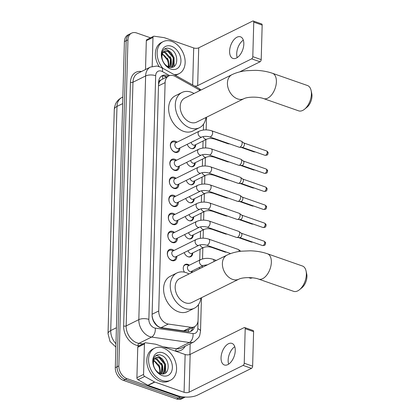 <?xml version="1.0" encoding="UTF-8"?>
<svg xmlns="http://www.w3.org/2000/svg" width="420" height="420" viewBox="0 0 420 420"><rect width="100%" height="100%" fill="white"/><g stroke="black" fill="none" stroke-linecap="round" stroke-linejoin="round"><path stroke-width="0.63" d="M184.464 272.181A5.723 4.121 -116.4 0 1 185.194 264.484A5.723 4.121 -116.4 0 1 187.882 264.395A5.723 4.121 -116.4 0 1 189.362 265.209M192.224 270.979A5.723 4.121 -116.4 0 1 192.034 272.459M192.728 252.929A5.723 4.121 -116.4 0 1 190.785 256.683A5.723 4.121 -116.4 0 1 188.097 256.772A5.723 4.121 -116.4 0 1 184.207 252.599M193.232 234.88A5.723 4.121 -116.4 0 1 191.289 238.639A5.723 4.121 -116.4 0 1 188.601 238.723A5.723 4.121 -116.4 0 1 184.711 234.549M193.736 216.83A5.723 4.121 -116.4 0 1 191.793 220.589A5.723 4.121 -116.4 0 1 189.105 220.673A5.723 4.121 -116.4 0 1 185.215 216.5M194.24 198.786A5.723 4.121 -116.4 0 1 192.297 202.54A5.723 4.121 -116.4 0 1 189.609 202.629A5.723 4.121 -116.4 0 1 185.719 198.455M194.744 180.737A5.723 4.121 -116.4 0 1 192.801 184.49A5.723 4.121 -116.4 0 1 190.113 184.579A5.723 4.121 -116.4 0 1 186.223 180.406M195.248 162.687A5.723 4.121 -116.4 0 1 193.305 166.446A5.723 4.121 -116.4 0 1 190.617 166.53A5.723 4.121 -116.4 0 1 186.727 162.356M195.752 144.638A5.723 4.121 -116.4 0 1 193.809 148.397A5.723 4.121 -116.4 0 1 191.121 148.481A5.723 4.121 -116.4 0 1 187.231 144.307M176.846 256.247A6.085 4.384 -116.4 0 1 174.788 260.474A6.085 4.384 -116.4 0 1 171.927 260.563A6.085 4.384 -116.4 0 1 167.507 255.166A6.085 4.384 -116.4 0 1 169.376 249.569A6.085 4.384 -116.4 0 1 172.237 249.475A6.085 4.384 -116.4 0 1 173.985 250.483M177.35 238.203A6.085 4.384 -116.4 0 1 175.292 242.424A6.085 4.384 -116.4 0 1 172.431 242.519A6.085 4.384 -116.4 0 1 168.011 237.122A6.085 4.384 -116.4 0 1 169.88 231.52A6.085 4.384 -116.4 0 1 172.741 231.425A6.085 4.384 -116.4 0 1 174.489 232.433M177.854 220.154A6.085 4.384 -116.4 0 1 175.796 224.375A6.085 4.384 -116.4 0 1 172.935 224.469A6.085 4.384 -116.4 0 1 168.515 219.072A6.085 4.384 -116.4 0 1 170.384 213.47A6.085 4.384 -116.4 0 1 173.245 213.376A6.085 4.384 -116.4 0 1 174.993 214.389M178.358 202.104A6.085 4.384 -116.4 0 1 176.3 206.33A6.085 4.384 -116.4 0 1 173.439 206.419A6.085 4.384 -116.4 0 1 169.019 201.023A6.085 4.384 -116.4 0 1 170.893 195.421A6.085 4.384 -116.4 0 1 173.749 195.332A6.085 4.384 -116.4 0 1 175.497 196.34M178.862 184.054A6.085 4.384 -116.4 0 1 176.804 188.281A6.085 4.384 -116.4 0 1 173.943 188.37A6.085 4.384 -116.4 0 1 169.523 182.973A6.085 4.384 -116.4 0 1 171.397 177.377A6.085 4.384 -116.4 0 1 174.253 177.282A6.085 4.384 -116.4 0 1 176.001 178.29M179.366 166.01A6.085 4.384 -116.4 0 1 177.308 170.231A6.085 4.384 -116.4 0 1 174.447 170.326A6.085 4.384 -116.4 0 1 170.027 164.929A6.085 4.384 -116.4 0 1 171.901 159.327A6.085 4.384 -116.4 0 1 174.757 159.233A6.085 4.384 -116.4 0 1 176.505 160.241M179.87 147.961A6.085 4.384 -116.4 0 1 177.812 152.182A6.085 4.384 -116.4 0 1 174.951 152.276A6.085 4.384 -116.4 0 1 170.531 146.879A6.085 4.384 -116.4 0 1 172.405 141.278A6.085 4.384 -116.4 0 1 175.261 141.183A6.085 4.384 -116.4 0 1 177.009 142.191M199.841 90.605A10.726 7.728 63.6 0 0 197.51 88.867L175.234 76.435A10.726 7.728 63.6 0 0 173.78 75.773A10.726 7.728 63.6 0 0 168.74 75.936A10.726 7.728 63.6 0 0 165.107 82.609L158.728 310.973A10.726 7.728 63.6 0 0 168.32 324.046L190.853 327.285A10.726 7.728 63.6 0 0 194.428 326.76A10.726 7.728 63.6 0 0 198.067 320.087L198.497 304.594M153.395 320.922A3.575 2.578 63.6 0 0 154.145 321.752L155.82 324.114C157.332 326.093 159.091 327.264 161.096 327.626L183.635 330.866L187.467 330.215L194.428 326.76M168.74 75.936L160.897 80.026A3.575 2.578 63.6 0 0 159.101 82.43A10.726 4.415 -178.4 0 0 158.597 82.262M159.101 82.43L159.101 82.604A10.726 7.728 -116.4 0 1 160.897 80.026M154.145 321.752A10.726 7.728 -116.4 0 1 152.523 317.982L152.518 318.15A3.575 2.578 63.6 0 0 152.523 318.496M159.101 82.604L158.534 84.698M152.108 315.798L152.523 317.982M199.5 268.753L199.537 267.351M199.742 260.064L200.041 249.302M200.351 238.313L200.545 231.252M200.855 220.269L201.049 213.203M201.359 202.22L201.553 195.153M201.863 184.17L202.057 177.109M202.367 166.121L202.561 159.059M202.871 148.071L203.065 141.01M203.375 130.027L203.537 124.115M185.288 397.047A10.726 7.728 -116.4 0 1 185.236 397.073A10.726 7.728 -116.4 0 1 180.196 397.236L126.987 378.625L125.207 379.507A10.726 7.728 -116.4 0 1 117.08 366.796L126.189 40.688A10.726 7.728 -116.4 0 1 129.822 34.015A10.726 7.728 -116.4 0 0 126.189 40.688L117.08 366.796A10.726 7.728 -116.4 0 0 125.207 379.507L178.421 398.118L125.207 379.507L123.433 380.389A10.726 7.728 -116.4 0 1 115.301 367.673L124.409 41.57A10.726 7.728 -116.4 0 1 128.048 34.897L131.602 33.133A10.726 7.728 -116.4 0 1 136.642 32.97L150.518 37.826M185.236 397.073L183.461 397.955A10.726 7.728 -116.4 0 1 178.421 398.118A10.726 7.728 -116.4 0 0 183.461 397.955L181.681 398.837A10.726 7.728 -116.4 0 1 176.642 399L123.433 380.389M168.53 76.041A10.726 7.728 63.6 0 0 167.27 75.49A10.726 7.728 63.6 0 0 162.23 75.653A10.726 7.728 63.6 0 0 158.597 82.325L152.098 314.927A10.726 7.728 63.6 0 0 161.69 328.004L187.603 331.732A10.726 7.728 63.6 0 0 191.184 331.207A10.726 7.728 63.6 0 0 194.528 326.713M161.385 76.172A10.726 7.728 -116.4 0 1 165.496 76.372A10.726 7.728 -116.4 0 1 166.756 76.923M126.987 378.625A10.726 7.728 -116.4 0 1 118.855 365.915L127.964 39.805A10.726 7.728 -116.4 0 1 131.602 33.133M190.176 343.754L189.877 354.512M192.749 327.595A10.726 7.728 -116.4 0 1 190.255 331.564M162.871 68.334A17.882 12.883 -116.4 0 1 163.196 41.622A17.882 12.883 -116.4 0 1 171.596 41.349A17.882 12.883 -116.4 0 1 184.585 57.204A17.882 12.883 -116.4 0 1 179.083 73.658A17.882 12.883 -116.4 0 1 174.163 74.634M159.101 66.512A17.882 12.883 -116.4 0 1 161.422 42.504L163.196 41.622M168.787 66.916C178.915 70.849 179.393 51.996 170.074 48.846C163.411 45.633 158.902 54.474 163.285 62.013C164.745 64.701 166.656 66.654 169.008 67.877C164.399 64.911 162.036 61.079 161.915 56.385A8.941 6.442 -116.4 0 0 168.693 66.885A8.941 6.442 -116.4 0 0 168.787 66.916M171.46 46.237A12.516 9.02 -116.4 0 1 180.941 61.068A12.516 9.02 -116.4 0 1 170.825 69.043A12.516 9.02 -116.4 0 1 161.338 54.212A12.516 9.02 -116.4 0 1 171.46 46.237M171.412 67.321L172.515 66.103L173.213 57.724L167.732 51.298L164.183 51.135M171.675 67.3L173.219 65.751L173.917 57.372L168.436 50.946L164.525 50.941L162.729 52.668L161.915 56.385M169.874 67.216L170.389 59.126L164.908 52.694L162.986 52.274M170.305 67.284L171.097 58.774L165.617 52.348L163.254 51.928M162.089 54.096C164.74 55.309 166.619 57.619 167.727 61.021A8.941 6.442 -116.4 0 1 168.147 66.67M168.441 66.791L168.273 60.17L162.309 53.571M162.803 54.432L167.359 59.955M179.083 73.658L177.308 74.54A17.882 12.883 -116.4 0 1 175.292 75.264M169.108 67.022L168.389 60.422L167.286 57.981M171.591 67.163L171.208 59.026L170.111 56.579M174.216 66.355L174.027 57.624L171.103 52.563L166.913 49.497L164.609 48.977M237.211 57.587A11.445 6.384 109.3 0 1 236.712 53.634A11.445 6.384 109.3 0 1 243.316 40.142M243.821 44.095A11.445 6.384 -70.7 0 0 240.487 36.818A11.445 6.384 -70.7 0 0 229.603 51.146A11.445 6.384 -70.7 0 0 232.932 58.422A11.445 6.384 -70.7 0 0 243.821 44.095M152.177 66.381L152.985 37.412L146.323 40.714A1.79 1.286 -116.4 0 1 146.927 39.606L153.589 36.299A1.79 1.286 63.6 0 0 152.985 37.412M145.52 69.515L146.323 40.714M253.244 21L261.644 23.94A1.79 0.997 109.3 0 1 262.164 25.074L253.764 22.139A1.79 0.997 -70.7 0 0 253.244 21A1.79 0.997 -70.7 0 0 252.698 21.058L198.718 47.828A3.575 1.47 1.6 0 1 193.699 47.948L164.414 37.706A1.79 1.286 63.6 0 0 164.167 37.648L154.187 36.215A1.79 1.286 63.6 0 0 153.589 36.299M261.203 59.609A1.79 0.997 109.3 0 1 260.043 61.787L251.643 58.847A1.79 0.997 -70.7 0 0 252.798 56.669L261.203 59.609L262.164 25.074M239.626 71.915L260.043 61.787M252.798 56.669L253.764 22.139M251.643 58.847L197.662 85.617A3.575 1.47 1.6 0 1 194.722 86.105M162.125 380.489A17.882 12.883 -116.4 0 1 149.132 364.633A17.882 12.883 -116.4 0 1 154.634 348.18A17.882 12.883 -116.4 0 1 163.034 347.907A17.882 12.883 -116.4 0 1 176.022 363.762A17.882 12.883 -116.4 0 1 170.52 380.216A17.882 12.883 -116.4 0 1 162.125 380.489M170.52 380.216L168.746 381.098A17.882 12.883 -116.4 0 1 160.346 381.37A17.882 12.883 -116.4 0 1 147.357 365.516A17.882 12.883 -116.4 0 1 152.859 349.062L154.634 348.18M160.225 373.475C170.352 377.412 170.83 358.554 161.511 355.409C154.844 352.196 150.339 361.037 154.723 368.571C156.182 371.259 158.093 373.217 160.445 374.441C155.836 371.469 153.473 367.642 153.353 362.948A8.941 6.442 -116.4 0 0 160.13 373.443A8.941 6.442 -116.4 0 0 160.225 373.475M162.897 352.795A12.516 9.02 -116.4 0 1 172.379 367.626A12.516 9.02 -116.4 0 1 162.262 375.601A12.516 9.02 -116.4 0 1 152.775 360.769A12.516 9.02 -116.4 0 1 162.897 352.795M162.85 373.879L163.952 372.661L164.651 364.282L159.169 357.856L155.615 357.693M163.112 373.858L164.656 372.314L165.354 363.935L159.873 357.509L155.962 357.499L154.166 359.226L153.353 362.948M161.311 373.774L161.826 365.683L156.345 359.257L154.423 358.832M161.742 373.842L162.535 365.332L157.054 358.906L154.691 358.491M153.526 360.654C156.177 361.872 158.056 364.177 159.164 367.579A8.941 6.442 -116.4 0 1 159.584 373.228M159.878 373.349L159.71 366.733L153.746 360.134M154.24 360.99L158.797 366.513M160.545 373.585L159.821 366.98L158.723 364.539M163.028 373.721L162.645 365.584L161.548 363.137M165.653 372.918L165.464 364.182L162.54 359.126L158.351 356.055L156.046 355.541M311.099 90.489L311.761 93.523A9.833 5.486 109.3 0 1 311.981 96.143A9.833 5.486 109.3 0 1 306.952 107.258L304.547 109.221A13.409 7.487 -70.7 0 0 311.404 94.059A13.409 7.487 -70.7 0 0 311.099 90.489A13.409 7.487 -70.7 0 0 307.498 85.533L272.491 73.29A13.409 7.487 109.3 0 1 276.392 81.816A13.409 7.487 109.3 0 1 263.634 98.606L298.646 110.849A13.409 7.487 -70.7 0 0 304.547 109.221M243.889 98.695A13.409 9.66 63.6 0 1 237.589 98.9A13.409 9.66 63.6 0 1 227.425 83.008A13.409 9.66 63.6 0 1 231.971 74.666L184.748 98.086A13.409 9.66 63.6 0 0 180.621 110.428A13.409 9.66 63.6 0 0 190.365 122.32A13.409 9.66 63.6 0 0 196.665 122.115L243.889 98.695C247.916 96.595 258.815 96.705 263.634 98.606M205.952 117.511A19.667 14.17 -116.4 0 1 199.442 127.722A19.667 14.17 -116.4 0 1 190.202 128.021A19.667 14.17 -116.4 0 1 175.917 110.581A19.667 14.17 -116.4 0 1 181.965 92.484A19.667 14.17 -116.4 0 1 191.205 92.185A19.667 14.17 -116.4 0 1 194.035 93.482M199.442 127.722L192.78 131.024A19.667 14.17 -116.4 0 1 183.54 131.323A19.667 14.17 -116.4 0 1 169.25 113.883A19.667 14.17 -116.4 0 1 175.303 95.786L181.965 92.484M306.059 270.968L306.716 274.003A9.833 5.486 109.3 0 1 306.941 276.628A9.833 5.486 109.3 0 1 301.912 287.742L299.507 289.706A13.409 7.487 -70.7 0 0 306.358 274.544A13.409 7.487 -70.7 0 0 306.059 270.968A13.409 7.487 -70.7 0 0 302.458 266.017L267.446 253.775A13.409 7.487 109.3 0 1 271.352 262.3A13.409 7.487 109.3 0 1 258.594 279.09L293.601 291.333A13.409 7.487 -70.7 0 0 299.507 289.706M238.849 279.174A13.409 9.66 63.6 0 1 232.549 279.379A13.409 9.66 63.6 0 1 222.385 263.487A13.409 9.66 63.6 0 1 226.931 255.15L179.708 278.57A13.409 9.66 63.6 0 0 175.581 290.908A13.409 9.66 63.6 0 0 185.325 302.799A13.409 9.66 63.6 0 0 191.62 302.594L238.849 279.174C242.876 277.079 253.775 277.184 258.594 279.09M200.907 297.99A19.667 14.17 -116.4 0 1 194.402 308.201A19.667 14.17 -116.4 0 1 185.162 308.5A19.667 14.17 -116.4 0 1 170.872 291.06A19.667 14.17 -116.4 0 1 176.925 272.963A19.667 14.17 -116.4 0 1 186.165 272.664A19.667 14.17 -116.4 0 1 188.995 273.966M194.402 308.201L187.74 311.509A19.667 14.17 -116.4 0 1 178.5 311.808A19.667 14.17 -116.4 0 1 164.209 294.368A19.667 14.17 -116.4 0 1 170.263 276.271L176.925 272.963M176.479 142.459L174.426 141.955A5.366 3.864 63.6 0 0 172.279 142.144A5.366 3.864 63.6 0 0 170.63 147.079A5.366 3.864 63.6 0 0 174.526 151.835A5.366 3.864 63.6 0 0 177.046 151.757A5.366 3.864 63.6 0 0 178.5 150.166L179.34 148.223M175.896 142.748A3.218 2.321 63.6 0 0 174.909 145.709A3.218 2.321 63.6 0 0 177.245 148.559A3.218 2.321 63.6 0 0 178.757 148.512L202.036 136.967A3.218 2.321 63.6 0 1 200.524 137.015A3.218 2.321 63.6 0 1 198.088 133.387A3.218 2.321 63.6 0 1 199.18 131.203L175.896 142.748M209.591 136.878A3.218 1.796 109.3 0 0 212.641 133.035A3.218 1.796 109.3 0 0 212.651 132.846A3.218 1.796 109.3 0 0 211.712 130.804L241.232 141.125A3.218 1.796 109.3 0 1 241.505 141.267A3.218 1.796 109.3 0 1 242.172 143.173A3.218 1.796 109.3 0 1 240.088 147.095A3.218 1.796 109.3 0 1 239.411 147.257A3.218 1.796 109.3 0 1 239.106 147.2L209.591 136.878C206.624 136.127 204.104 136.159 202.036 136.967M243.737 142.952A2.326 1.297 109.3 0 1 243.936 143.052A2.326 1.297 109.3 0 1 244.414 144.428A2.326 1.297 109.3 0 1 242.912 147.263A2.326 1.297 109.3 0 1 242.419 147.378L239.411 147.257M175.975 160.503L173.922 159.999A5.366 3.864 63.6 0 0 171.775 160.193A5.366 3.864 63.6 0 0 170.126 165.128A5.366 3.864 63.6 0 0 174.022 169.885A5.366 3.864 63.6 0 0 176.542 169.806A5.366 3.864 63.6 0 0 177.996 168.21L178.836 166.273M175.392 160.792A3.218 2.321 63.6 0 0 174.405 163.753A3.218 2.321 63.6 0 0 176.741 166.609A3.218 2.321 63.6 0 0 178.253 166.561L201.532 155.017A3.218 2.321 63.6 0 1 200.02 155.064A3.218 2.321 63.6 0 1 197.584 151.436A3.218 2.321 63.6 0 1 198.676 149.247L175.392 160.792M209.087 154.928A3.218 1.796 109.3 0 0 212.137 151.084A3.218 1.796 109.3 0 0 212.147 150.896A3.218 1.796 109.3 0 0 211.208 148.848L240.728 159.175A3.218 1.796 109.3 0 1 241.001 159.316A3.218 1.796 109.3 0 1 241.668 161.222A3.218 1.796 109.3 0 1 239.584 165.144A3.218 1.796 109.3 0 1 238.907 165.307A3.218 1.796 109.3 0 1 238.602 165.249L209.087 154.928C206.12 154.177 203.6 154.208 201.532 155.017M243.233 160.997A2.326 1.297 109.3 0 1 243.432 161.102A2.326 1.297 109.3 0 1 243.91 162.477A2.326 1.297 109.3 0 1 242.408 165.312A2.326 1.297 109.3 0 1 241.915 165.428L238.907 165.307M175.471 178.553L173.418 178.048A5.366 3.864 63.6 0 0 171.271 178.243A5.366 3.864 63.6 0 0 169.622 183.178A5.366 3.864 63.6 0 0 173.518 187.934A5.366 3.864 63.6 0 0 176.038 187.85A5.366 3.864 63.6 0 0 177.492 186.26L178.332 184.322M174.888 178.841A3.218 2.321 63.6 0 0 173.901 181.802A3.218 2.321 63.6 0 0 176.237 184.658A3.218 2.321 63.6 0 0 177.749 184.606L201.028 173.061A3.218 2.321 63.6 0 1 199.516 173.114A3.218 2.321 63.6 0 1 197.08 169.486A3.218 2.321 63.6 0 1 198.172 167.297L174.888 178.841M208.583 172.972A3.218 1.796 109.3 0 0 211.633 169.129A3.218 1.796 109.3 0 0 211.643 168.945A3.218 1.796 109.3 0 0 210.703 166.898L240.224 177.224A3.218 1.796 109.3 0 1 240.497 177.366A3.218 1.796 109.3 0 1 241.164 179.272A3.218 1.796 109.3 0 1 239.08 183.194A3.218 1.796 109.3 0 1 238.403 183.356A3.218 1.796 109.3 0 1 238.098 183.298L208.583 172.972C205.616 172.226 203.096 172.258 201.028 173.061M242.728 179.046A2.326 1.297 109.3 0 1 242.928 179.151A2.326 1.297 109.3 0 1 243.406 180.527A2.326 1.297 109.3 0 1 241.904 183.356A2.326 1.297 109.3 0 1 241.411 183.477L238.403 183.356M174.967 196.602L172.914 196.098A5.366 3.864 63.6 0 0 170.767 196.292A5.366 3.864 63.6 0 0 169.118 201.227A5.366 3.864 63.6 0 0 173.014 205.984A5.366 3.864 63.6 0 0 175.534 205.9A5.366 3.864 63.6 0 0 176.983 204.309L177.828 202.367M174.384 196.891A3.218 2.321 63.6 0 0 173.397 199.852A3.218 2.321 63.6 0 0 175.733 202.708A3.218 2.321 63.6 0 0 177.245 202.655L200.524 191.111A3.218 2.321 63.6 0 1 199.012 191.158A3.218 2.321 63.6 0 1 196.576 187.53A3.218 2.321 63.6 0 1 197.662 185.346L174.384 196.891M208.078 191.021A3.218 1.796 109.3 0 0 211.129 187.178A3.218 1.796 109.3 0 0 211.139 186.995A3.218 1.796 109.3 0 0 210.2 184.947L239.72 195.274A3.218 1.796 109.3 0 1 239.993 195.416A3.218 1.796 109.3 0 1 240.66 197.316A3.218 1.796 109.3 0 1 238.576 201.243A3.218 1.796 109.3 0 1 237.899 201.406A3.218 1.796 109.3 0 1 237.594 201.348L208.078 191.021C205.112 190.276 202.592 190.302 200.524 191.111M242.225 197.096A2.326 1.297 109.3 0 1 242.424 197.195A2.326 1.297 109.3 0 1 242.902 198.571A2.326 1.297 109.3 0 1 241.4 201.406A2.326 1.297 109.3 0 1 240.907 201.521L237.899 201.406M174.463 214.652L172.41 214.148A5.366 3.864 63.6 0 0 170.263 214.337A5.366 3.864 63.6 0 0 168.614 219.277A5.366 3.864 63.6 0 0 172.51 224.028A5.366 3.864 63.6 0 0 175.03 223.949A5.366 3.864 63.6 0 0 176.479 222.359L177.324 220.416M173.88 214.94A3.218 2.321 63.6 0 0 172.893 217.901A3.218 2.321 63.6 0 0 175.229 220.752A3.218 2.321 63.6 0 0 176.741 220.705L200.02 209.16A3.218 2.321 63.6 0 1 198.508 209.207A3.218 2.321 63.6 0 1 196.072 205.579A3.218 2.321 63.6 0 1 197.159 203.396L173.88 214.94M207.575 209.071A3.218 1.796 109.3 0 0 210.625 205.228A3.218 1.796 109.3 0 0 210.635 205.039A3.218 1.796 109.3 0 0 209.696 202.997L239.216 213.318A3.218 1.796 109.3 0 1 239.489 213.465A3.218 1.796 109.3 0 1 240.156 215.366A3.218 1.796 109.3 0 1 238.072 219.287A3.218 1.796 109.3 0 1 237.395 219.45A3.218 1.796 109.3 0 1 237.09 219.398L207.575 209.071C204.608 208.32 202.088 208.352 200.02 209.16M241.721 215.145A2.326 1.297 109.3 0 1 241.92 215.245A2.326 1.297 109.3 0 1 242.398 216.62A2.326 1.297 109.3 0 1 240.896 219.455A2.326 1.297 109.3 0 1 240.403 219.571L237.395 219.45M173.959 232.696L171.906 232.192A5.366 3.864 63.6 0 0 169.759 232.386A5.366 3.864 63.6 0 0 168.11 237.321A5.366 3.864 63.6 0 0 172.006 242.078A5.366 3.864 63.6 0 0 174.526 241.999A5.366 3.864 63.6 0 0 175.975 240.408L176.82 238.466M173.376 232.984A3.218 2.321 63.6 0 0 172.389 235.951A3.218 2.321 63.6 0 0 174.725 238.802A3.218 2.321 63.6 0 0 176.237 238.754L199.516 227.209A3.218 2.321 63.6 0 1 198.004 227.257A3.218 2.321 63.6 0 1 195.568 223.629A3.218 2.321 63.6 0 1 196.655 221.44L173.376 232.984M207.071 227.12A3.218 1.796 109.3 0 0 210.121 223.277A3.218 1.796 109.3 0 0 210.131 223.088A3.218 1.796 109.3 0 0 209.191 221.041L238.712 231.368A3.218 1.796 109.3 0 1 238.985 231.509A3.218 1.796 109.3 0 1 239.652 233.415A3.218 1.796 109.3 0 1 237.568 237.337A3.218 1.796 109.3 0 1 236.891 237.5A3.218 1.796 109.3 0 1 236.586 237.442L207.071 227.12C204.104 226.37 201.584 226.401 199.516 227.209M241.216 233.189A2.326 1.297 109.3 0 1 241.416 233.294A2.326 1.297 109.3 0 1 241.894 234.67A2.326 1.297 109.3 0 1 240.392 237.505A2.326 1.297 109.3 0 1 239.899 237.62L236.891 237.5M173.455 250.745L171.402 250.241A5.366 3.864 63.6 0 0 169.255 250.435A5.366 3.864 63.6 0 0 167.606 255.371A5.366 3.864 63.6 0 0 171.502 260.127A5.366 3.864 63.6 0 0 174.022 260.043A5.366 3.864 63.6 0 0 175.471 258.452L176.316 256.515M172.872 251.034A3.218 2.321 63.6 0 0 171.885 253.995A3.218 2.321 63.6 0 0 174.221 256.851A3.218 2.321 63.6 0 0 175.733 256.804L199.012 245.254A3.218 2.321 63.6 0 1 197.5 245.306A3.218 2.321 63.6 0 1 195.064 241.678A3.218 2.321 63.6 0 1 196.151 239.489L172.872 251.034M239.148 251.465A3.218 1.796 109.3 0 1 239.143 251.486A3.218 1.796 109.3 0 0 238.481 249.559A3.218 1.796 109.3 0 0 238.208 249.417L208.688 239.09A3.218 1.796 109.3 0 1 209.627 241.138A3.218 1.796 109.3 0 1 209.617 241.322A3.218 1.796 109.3 0 1 206.566 245.165C203.6 244.419 201.08 244.451 199.012 245.254M191.105 142.391A3.218 2.321 63.6 0 0 193.405 145.1A3.218 2.321 63.6 0 0 194.917 145.052L206.913 139.104A3.218 2.321 63.6 0 1 205.401 139.151A3.218 2.321 63.6 0 1 203.144 136.595M229.037 143.677A3.218 1.796 109.3 0 1 228.375 143.829A3.218 1.796 109.3 0 1 228.076 143.777L214.463 139.015C211.496 138.264 208.982 138.296 206.913 139.104M191.284 148.538A5.366 3.864 63.6 0 0 193.205 148.297A5.366 3.864 63.6 0 0 194.659 146.706L195.5 144.764M190.601 160.435A3.218 2.321 63.6 0 0 192.901 163.149A3.218 2.321 63.6 0 0 194.413 163.102L206.409 157.153A3.218 2.321 63.6 0 1 204.897 157.201A3.218 2.321 63.6 0 1 202.64 154.644M228.533 161.726A3.218 1.796 109.3 0 1 227.871 161.879A3.218 1.796 109.3 0 1 227.572 161.821L213.959 157.064C210.992 156.314 208.478 156.345 206.409 157.153M190.78 166.583A5.366 3.864 63.6 0 0 192.701 166.346A5.366 3.864 63.6 0 0 194.156 164.75L194.996 162.813M190.097 178.484A3.218 2.321 63.6 0 0 192.397 181.198A3.218 2.321 63.6 0 0 193.909 181.146L205.905 175.198A3.218 2.321 63.6 0 1 204.393 175.25A3.218 2.321 63.6 0 1 202.136 172.688M228.029 179.776A3.218 1.796 109.3 0 1 227.367 179.928A3.218 1.796 109.3 0 1 227.068 179.87L213.454 175.109C210.488 174.363 207.974 174.389 205.905 175.198M190.276 184.632A5.366 3.864 63.6 0 0 192.197 184.391A5.366 3.864 63.6 0 0 193.652 182.8L194.492 180.857M189.593 196.534A3.218 2.321 63.6 0 0 191.893 199.248A3.218 2.321 63.6 0 0 193.405 199.196L205.401 193.247A3.218 2.321 63.6 0 1 203.889 193.294A3.218 2.321 63.6 0 1 201.632 190.738M227.525 197.825A3.218 1.796 109.3 0 1 226.863 197.978A3.218 1.796 109.3 0 1 226.564 197.92L212.951 193.158C209.984 192.412 207.47 192.439 205.401 193.247M189.772 202.681A5.366 3.864 63.6 0 0 191.693 202.44A5.366 3.864 63.6 0 0 193.148 200.849L193.988 198.907M189.089 214.583A3.218 2.321 63.6 0 0 191.389 217.292A3.218 2.321 63.6 0 0 192.901 217.245L204.897 211.297A3.218 2.321 63.6 0 1 203.385 211.344A3.218 2.321 63.6 0 1 201.128 208.787M227.021 215.87A3.218 1.796 109.3 0 1 226.359 216.022A3.218 1.796 109.3 0 1 226.06 215.969L212.447 211.208C209.48 210.457 206.966 210.488 204.897 211.297M189.268 220.731A5.366 3.864 63.6 0 0 191.189 220.49A5.366 3.864 63.6 0 0 192.644 218.899L193.484 216.956M188.585 232.633A3.218 2.321 63.6 0 0 190.885 235.342A3.218 2.321 63.6 0 0 192.397 235.295L204.393 229.346A3.218 2.321 63.6 0 1 202.881 229.394A3.218 2.321 63.6 0 1 200.624 226.837M226.517 233.919A3.218 1.796 109.3 0 1 225.855 234.071A3.218 1.796 109.3 0 1 225.556 234.014L211.942 229.257C208.976 228.506 206.462 228.538 204.393 229.346M188.764 238.781A5.366 3.864 63.6 0 0 190.685 238.539A5.366 3.864 63.6 0 0 192.14 236.943L192.98 235.006M188.081 250.677A3.218 2.321 63.6 0 0 190.381 253.391A3.218 2.321 63.6 0 0 191.893 253.339L203.889 247.391A3.218 2.321 63.6 0 1 202.377 247.443A3.218 2.321 63.6 0 1 200.12 244.886M226.013 251.969A3.218 1.796 109.3 0 1 225.351 252.121A3.218 1.796 109.3 0 1 225.052 252.063L211.439 247.301C208.472 246.556 205.958 246.587 203.889 247.391M188.26 256.825A5.366 3.864 63.6 0 0 190.181 256.583A5.366 3.864 63.6 0 0 191.636 254.993L192.476 253.055M189.11 265.335L187.058 264.831A5.366 3.864 63.6 0 0 184.91 265.025A5.366 3.864 63.6 0 0 183.556 266.406M188.528 265.624A3.218 2.321 63.6 0 0 187.541 268.585A3.218 2.321 63.6 0 0 189.877 271.441A3.218 2.321 63.6 0 0 191.389 271.388L203.385 265.44A3.218 2.321 63.6 0 1 201.873 265.487A3.218 2.321 63.6 0 1 199.432 261.859A3.218 2.321 63.6 0 1 200.524 259.675L188.528 265.624M228.648 364.151A11.445 6.384 109.3 0 1 228.149 360.192A11.445 6.384 109.3 0 1 234.754 346.7M235.253 350.658A11.445 6.384 -70.7 0 0 231.924 343.381A11.445 6.384 -70.7 0 0 221.041 357.709A11.445 6.384 -70.7 0 0 224.369 364.98A11.445 6.384 -70.7 0 0 235.253 350.658M143.572 374.435A1.79 1.286 63.6 0 0 144.685 376.441L154.549 381.948A1.79 1.286 63.6 0 0 154.796 382.058L148.129 385.366A1.79 1.286 -116.4 0 1 147.887 385.256L138.017 379.748A1.79 1.286 -116.4 0 1 136.909 377.738L143.572 374.435L144.422 343.969L137.76 347.277A1.79 1.286 -116.4 0 1 138.364 346.164L145.026 342.862A1.79 1.286 63.6 0 0 144.422 343.969M136.909 377.738L137.76 347.277M148.129 385.366L177.413 395.608A14.301 5.885 -178.4 0 0 197.505 395.12L251.48 368.351L243.08 365.411L189.1 392.18A3.575 1.47 1.6 0 1 184.081 392.301L154.796 382.058M244.681 327.558L253.082 330.498A1.79 0.997 109.3 0 1 253.601 331.637L245.201 328.697A1.79 0.997 -70.7 0 0 244.681 327.558A1.79 0.997 -70.7 0 0 244.136 327.621L190.155 354.391A3.575 1.47 1.6 0 1 185.136 354.512L155.852 344.269A1.79 1.286 63.6 0 0 155.605 344.206L145.625 342.772A1.79 1.286 63.6 0 0 145.026 342.862M243.08 365.411A1.79 0.997 -70.7 0 0 244.235 363.232L252.635 366.167L253.601 331.637M252.635 366.167A1.79 0.997 109.3 0 1 251.48 368.351M244.235 363.232L245.201 328.697M155.82 324.602A10.726 6.662 -81.8 0 0 155.82 324.114M162.671 78.95A10.726 5.129 -60.8 0 0 162.362 75.978M188.27 331.795A10.726 6.662 -81.8 0 0 188.486 329.711M158.498 85.885L165.107 82.609M183.635 330.866L190.853 327.285M161.096 327.626L168.32 324.046M152.119 314.249L158.728 310.973M115.878 347.109L110.024 341.465L108.019 333.637A12.516 5.15 1.6 0 1 110.728 330.561A14.301 10.306 63.6 0 0 115.967 343.76M122.677 103.604L116.986 106.423A12.516 5.15 -178.4 0 0 114.282 109.505L114.518 107.273L115.5 104.134C116.834 101.21 118.949 99.01 121.837 97.529A14.301 10.306 63.6 0 0 116.986 106.423L110.728 330.561L116.419 327.742M115.301 367.673L118.855 365.915M124.409 41.57L127.964 39.805M176.642 399L180.196 397.236M169.601 75.595L162.424 71.589A7.151 5.155 63.6 0 0 161.453 71.148A7.151 5.155 63.6 0 0 155.673 75.705L148.864 319.389A7.151 5.155 63.6 0 0 154.282 327.868A7.151 5.155 63.6 0 0 155.258 328.109L193.006 333.538A7.151 5.155 63.6 0 0 197.809 328.739L198.041 320.591M193.006 333.538A7.151 4.442 -81.8 0 1 189.352 342.494L176.694 348.773A14.301 10.306 63.6 0 0 181.461 348.075L194.124 341.796A14.301 10.306 -116.4 0 1 189.352 342.494L151.609 337.066A14.301 10.306 -116.4 0 1 149.656 336.583A14.301 10.306 -116.4 0 1 138.821 319.636L145.625 75.952A14.301 10.306 -116.4 0 1 150.476 67.053L137.812 73.332A14.301 10.306 63.6 0 0 132.967 82.231L126.158 325.915A14.301 10.306 63.6 0 0 136.999 342.862A14.301 10.306 63.6 0 0 138.947 343.345L142.9 343.917M139.193 345.755L138.038 345.587A16.091 11.592 -116.4 0 1 123.648 325.978L130.452 82.289A1.79 0.735 -178.4 0 0 132.967 82.231L145.625 75.952A7.151 2.945 1.6 0 1 155.673 75.705M138.038 345.587A1.79 1.113 98.2 0 1 138.947 343.345L151.609 337.066A7.151 4.442 -81.8 0 0 155.258 328.109M130.452 82.289A16.091 11.592 -116.4 0 1 141.461 71.526M185.11 346.264A16.091 11.592 -116.4 0 1 175.781 351.015L174.694 350.858M148.864 319.389A7.151 2.945 1.6 0 0 138.821 319.636L126.158 325.915A1.79 0.735 -178.4 0 1 123.648 325.978M163.18 346.831L176.694 348.773A1.79 1.113 98.2 0 0 175.781 351.015M197.809 328.739A7.151 2.945 1.6 0 1 200.519 331.139L201.453 297.722M199.873 90.584A7.151 3.418 -60.8 0 0 198.781 88.373L161.469 67.546A7.151 3.418 -60.8 0 1 162.424 71.589M197.662 85.617L198.718 47.828M192.665 84.956L193.699 47.948M265.004 155.311C268.443 155.227 267.572 154.345 268.091 153.184C268.238 152.397 267.719 151.641 266.537 150.922A2.326 1.297 109.3 0 1 267.215 152.402A2.326 1.297 109.3 0 1 265.004 155.311L242.309 147.373M268.091 153.184A2.326 0.956 -178.4 0 0 267.215 152.402M264.5 173.36C267.939 173.276 267.067 172.389 267.587 171.229C267.734 170.441 267.215 169.691 266.033 168.971A2.326 1.297 109.3 0 1 266.711 170.452A2.326 1.297 109.3 0 1 264.5 173.36L241.804 165.422M267.587 171.229A2.326 0.956 -178.4 0 0 266.711 170.452M263.996 191.41C267.435 191.321 266.564 190.439 267.083 189.278C267.23 188.491 266.711 187.74 265.529 187.021A2.326 1.297 109.3 0 1 266.207 188.496A2.326 1.297 109.3 0 1 263.996 191.41L241.3 183.472M267.083 189.278A2.326 0.956 -178.4 0 0 266.207 188.496M263.492 209.454C266.931 209.37 266.06 208.488 266.579 207.328C266.726 206.54 266.207 205.79 265.025 205.07A2.326 1.297 109.3 0 1 265.703 206.546A2.326 1.297 109.3 0 1 263.492 209.454L240.797 201.521M266.579 207.328A2.326 0.956 -178.4 0 0 265.703 206.546M262.988 227.504C266.427 227.419 265.555 226.538 266.075 225.377C266.222 224.59 265.703 223.834 264.521 223.115A2.326 1.297 109.3 0 1 265.199 224.595A2.326 1.297 109.3 0 1 262.988 227.504L240.293 219.566M266.075 225.377A2.326 0.956 -178.4 0 0 265.199 224.595M262.479 245.553C265.923 245.469 265.052 244.587 265.571 243.422C265.713 242.639 265.199 241.883 264.017 241.164A2.326 1.297 109.3 0 1 264.695 242.645A2.326 1.297 109.3 0 1 262.479 245.553L239.789 237.615M265.571 243.422A2.326 0.956 -178.4 0 0 264.695 242.645M215.423 138.92A3.218 1.796 109.3 0 1 214.463 139.015M254.798 151.741A2.326 1.297 109.3 0 1 253.969 151.883L240.917 147.32M214.919 156.965A3.218 1.796 109.3 0 1 213.959 157.064M254.294 169.79A2.326 1.297 109.3 0 1 253.465 169.932L240.413 165.365M214.415 175.014A3.218 1.796 109.3 0 1 213.454 175.109M253.79 187.84A2.326 1.297 109.3 0 1 252.961 187.982L239.909 183.414M213.911 193.064A3.218 1.796 109.3 0 1 212.951 193.158M253.286 205.889A2.326 1.297 109.3 0 1 252.457 206.031L239.405 201.464M213.407 211.113A3.218 1.796 109.3 0 1 212.447 211.208M252.782 223.934A2.326 1.297 109.3 0 1 251.953 224.075L238.901 219.513M212.903 229.157A3.218 1.796 109.3 0 1 211.942 229.257M252.278 241.983A2.326 1.297 109.3 0 1 251.449 242.125L238.397 237.562M212.399 247.207A3.218 1.796 109.3 0 1 211.439 247.301M200.524 259.675C204.456 258.053 208.635 257.922 213.061 259.276A3.218 1.796 109.3 0 1 213.995 261.324A3.218 1.796 109.3 0 1 213.99 261.508A3.218 1.796 109.3 0 1 213.985 261.571M251.68 277.736A2.326 1.297 109.3 0 1 250.441 278.224L248.677 277.604M189.1 392.18L190.155 354.391M184.081 392.301L185.136 354.512M147.887 385.256L154.549 381.948M144.685 376.441L138.017 379.748M166.21 77.191L164.11 76.02M108.019 333.637L114.282 109.505M121.837 97.529L122.861 97.02M161.469 67.546L156.975 66.024L150.476 67.053M194.124 341.796L198.776 337.428L199.747 335.333L200.519 331.139M202.298 267.367L202.34 265.96M202.535 258.925L202.844 247.91M203.112 238.166L203.348 229.861M203.621 220.122L203.852 211.816M204.125 202.072L204.356 193.767M204.629 184.023L204.86 175.718M205.133 165.974L205.364 157.668M205.637 147.929L205.868 139.624M206.141 129.88L206.493 117.238M201.096 89.98L198.781 88.373M231.971 74.666C236.213 72.623 240.996 71.305 246.314 70.712L255.355 70.329C261.508 70.502 267.22 71.489 272.491 73.29M226.931 255.15C231.173 253.103 235.951 251.785 241.269 251.197L250.315 250.814C256.468 250.982 262.18 251.969 267.446 253.775M172.279 142.144L170.867 142.847M177.046 151.757L175.634 152.455M211.712 130.804C207.286 129.449 203.107 129.581 199.18 131.203M243.936 143.052L241.505 141.267M266.537 150.922L243.841 142.984M171.775 160.193L170.363 160.897M176.542 169.806L175.13 170.504M211.208 148.848C206.782 147.499 202.603 147.63 198.676 149.247M243.432 161.102L241.001 159.316M266.033 168.971L243.338 161.033M171.271 178.243L169.859 178.941M176.038 187.85L174.626 188.554M210.703 166.898C206.278 165.543 202.099 165.679 198.172 167.297M242.928 179.151L240.497 177.366M265.529 187.021L242.834 179.083M170.767 196.292L169.355 196.991M175.534 205.9L174.122 206.603M210.2 184.947C205.774 183.593 201.595 183.724 197.662 185.346M242.424 197.195L239.993 195.416M265.025 205.07L242.329 197.132M170.263 214.337L168.851 215.04M175.03 223.949L173.618 224.648M209.696 202.997C205.27 201.642 201.091 201.773 197.159 203.396M241.92 215.245L239.489 213.465M264.521 223.115L241.826 215.182M169.759 232.386L168.347 233.09M174.526 241.999L173.114 242.697M209.191 221.041C204.766 219.691 200.587 219.823 196.655 221.44M241.416 233.294L238.985 231.509M264.017 241.164L241.322 233.226M169.255 250.435L167.843 251.134M206.566 245.165L230.633 253.585M174.022 260.043L172.609 260.747M208.688 239.09C204.262 237.736 200.083 237.872 196.151 239.489M240.786 251.255L238.481 249.559M229.609 143.882L228.375 143.829M193.205 148.297L192.365 148.712M253.969 151.883L255.344 151.935M229.105 161.926L227.871 161.879M192.701 166.346L191.861 166.761M253.465 169.932L254.84 169.979M228.601 179.975L227.367 179.928M192.197 184.391L191.357 184.81M252.961 187.982L254.336 188.029M228.097 198.025L226.863 197.978M191.693 202.44L190.853 202.86M252.457 206.031L253.832 206.078M227.593 216.074L226.359 216.022M191.189 220.49L190.349 220.904M251.953 224.075L253.328 224.128M227.089 234.124L225.855 234.071M190.685 238.539L189.845 238.954M251.449 242.125L252.824 242.177M226.585 252.168L225.351 252.121M190.181 256.583L189.341 257.003M184.91 265.025L184.07 265.44M191.972 271.1L191.205 272.869M207.491 264.789L203.385 265.44M213.061 259.276L216.316 260.416M250.441 278.224L252.672 277.835"/></g></svg>
